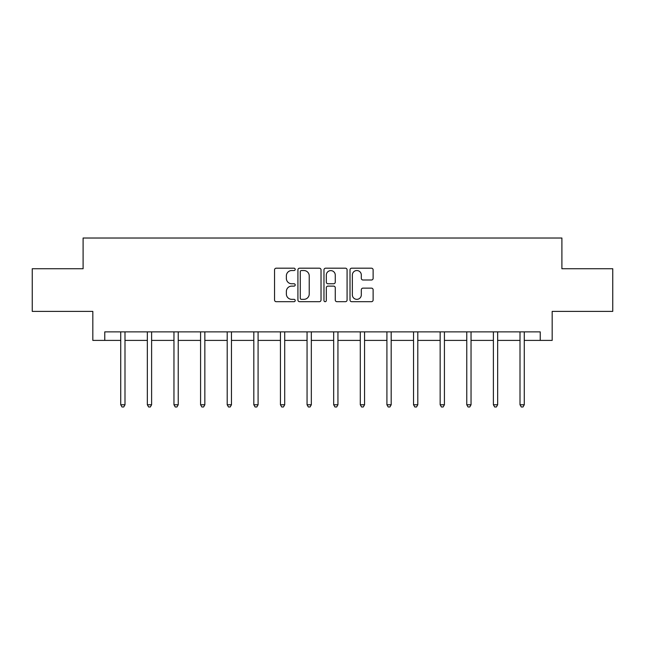 <?xml version="1.0" encoding="UTF-8"?>
<svg xmlns="http://www.w3.org/2000/svg" width="645" height="645" viewBox="0 0 645 645"><rect width="100%" height="100%" fill="white"/><g stroke="black" fill="none" stroke-linecap="round" stroke-linejoin="round"><path stroke-width="0.97" d="M295.2 269.368A1.169 1.169 0 0 0 294.023 268.191L276.229 268.191A1.677 1.677 0 0 0 274.552 269.868L274.552 300.014A1.677 1.677 0 0 0 276.229 301.691L294.023 301.691A1.169 1.169 0 0 0 295.2 300.522A1.169 1.169 0 0 0 294.023 299.344L291.725 299.344A5.362 5.362 0 0 1 286.364 293.991L286.364 291.476A5.362 5.362 0 0 1 291.725 286.114L294.023 286.114A1.169 1.169 0 0 0 295.2 284.945A1.169 1.169 0 0 0 294.023 283.768L291.725 283.768A5.362 5.362 0 0 1 286.364 278.414L286.364 275.899A5.362 5.362 0 0 1 291.725 270.537L294.023 270.537A1.169 1.169 0 0 0 295.2 269.368M371.447 280.003A1.677 1.677 0 0 0 373.124 278.326L373.124 269.868A1.677 1.677 0 0 0 371.447 268.191L351.686 268.191A1.677 1.677 0 0 0 350.009 269.868L350.009 300.014A1.677 1.677 0 0 0 351.686 301.691L371.447 301.691A1.677 1.677 0 0 0 373.124 300.014L373.124 289.798A1.677 1.677 0 0 0 371.447 288.13L362.99 288.13A1.677 1.677 0 0 0 361.313 289.798L361.313 294.87A4.483 4.483 0 0 1 356.838 299.344A4.483 4.483 0 0 1 352.355 294.87L352.355 275.02A4.483 4.483 0 0 1 356.838 270.537A4.483 4.483 0 0 1 361.313 275.02L361.313 278.326A1.677 1.677 0 0 0 362.99 280.003L371.447 280.003M104.772 340.399L104.772 331.869L540.228 331.869L540.228 340.399L552.176 340.399L552.176 311.39L612.75 311.39L612.75 268.731L561.9 268.731L561.9 238.021L83.1 238.021L83.1 268.731L32.25 268.731L32.25 311.39L92.824 311.39L92.824 340.399L120.728 340.399M321.033 269.868A1.677 1.677 0 0 0 319.356 268.191L299.594 268.191A1.677 1.677 0 0 0 297.917 269.868L297.917 300.014A1.677 1.677 0 0 0 299.594 301.691L319.356 301.691A1.677 1.677 0 0 0 321.033 300.014L321.033 269.868M325.644 268.191L345.406 268.191A1.677 1.677 0 0 1 347.083 269.868L347.083 300.014A1.677 1.677 0 0 1 345.406 301.691L336.948 301.691A1.677 1.677 0 0 1 335.271 300.014L335.271 287.791A1.677 1.677 0 0 0 333.594 286.114L327.983 286.114A1.677 1.677 0 0 0 326.314 287.791L326.314 300.522A1.169 1.169 0 0 1 325.136 301.691A1.169 1.169 0 0 1 323.967 300.522L323.967 269.868A1.677 1.677 0 0 1 325.644 268.191M124.993 340.399L147.342 340.399M151.607 340.399L173.965 340.399M178.23 340.399L200.579 340.399M204.844 340.399L227.201 340.399M231.466 340.399L253.816 340.399M258.089 340.399L280.438 340.399M284.703 340.399L307.06 340.399M311.325 340.399L333.675 340.399M337.94 340.399L360.297 340.399M364.562 340.399L386.911 340.399M391.184 340.399L413.534 340.399M417.799 340.399L440.156 340.399M444.421 340.399L466.77 340.399M471.035 340.399L493.393 340.399M497.658 340.399L520.007 340.399M524.272 340.399L540.228 340.399M301.441 270.537A1.169 1.169 0 0 0 300.264 271.714L300.264 298.175A1.169 1.169 0 0 0 301.441 299.344L303.868 299.344A5.362 5.362 0 0 0 309.229 293.991L309.229 275.899A5.362 5.362 0 0 0 303.868 270.537L301.441 270.537M335.271 275.101A4.483 4.483 0 0 0 330.788 270.626A4.483 4.483 0 0 0 326.314 275.101L326.314 282.099A1.677 1.677 0 0 0 327.983 283.768L333.594 283.768A1.677 1.677 0 0 0 335.271 282.099L335.271 275.101M125.211 331.869L125.114 332.119A1.709 1.709 0 0 0 124.993 332.756L124.993 404.762L120.728 404.762L120.728 332.756A1.709 1.709 0 0 0 120.599 332.119L120.502 331.869M124.993 404.762L123.711 406.979L122.002 406.979L120.728 404.762M151.833 331.869L151.736 332.119A1.709 1.709 0 0 0 151.607 332.756L151.607 404.762L147.342 404.762L147.342 332.756A1.709 1.709 0 0 0 147.221 332.119L147.116 331.869M151.607 404.762L150.333 406.979L148.624 406.979L147.342 404.762M178.455 331.869L178.351 332.119A1.709 1.709 0 0 0 178.23 332.756L178.23 404.762L173.965 404.762L173.965 332.756A1.709 1.709 0 0 0 173.836 332.119L173.739 331.869M178.23 404.762L176.948 406.979L175.238 406.979L173.965 404.762M205.07 331.869L204.973 332.119A1.709 1.709 0 0 0 204.844 332.756L204.844 404.762L200.579 404.762L200.579 332.756A1.709 1.709 0 0 0 200.458 332.119L200.361 331.869M204.844 404.762L203.57 406.979L201.861 406.979L200.579 404.762M231.692 331.869L231.587 332.119A1.709 1.709 0 0 0 231.466 332.756L231.466 404.762L227.201 404.762L227.201 332.756A1.709 1.709 0 0 0 227.08 332.119L226.975 331.869M231.466 404.762L230.184 406.979L228.483 406.979L227.201 404.762M258.306 331.869L258.21 332.119A1.709 1.709 0 0 0 258.089 332.756L258.089 404.762L253.816 404.762L253.816 332.756A1.709 1.709 0 0 0 253.695 332.119L253.598 331.869M258.089 404.762L256.807 406.979L255.097 406.979L253.816 404.762M284.929 331.869L284.824 332.119A1.709 1.709 0 0 0 284.703 332.756L284.703 404.762L280.438 404.762L280.438 332.756A1.709 1.709 0 0 0 280.317 332.119L280.212 331.869M284.703 404.762L283.421 406.979L281.72 406.979L280.438 404.762M311.551 331.869L311.446 332.119A1.709 1.709 0 0 0 311.325 332.756L311.325 404.762L307.06 404.762L307.06 332.756A1.709 1.709 0 0 0 306.931 332.119L306.835 331.869M311.325 404.762L310.043 406.979L308.334 406.979L307.06 404.762M338.165 331.869L338.069 332.119A1.709 1.709 0 0 0 337.94 332.756L337.94 404.762L333.675 404.762L333.675 332.756A1.709 1.709 0 0 0 333.554 332.119L333.449 331.869M337.94 404.762L336.666 406.979L334.957 406.979L333.675 404.762M364.788 331.869L364.683 332.119A1.709 1.709 0 0 0 364.562 332.756L364.562 404.762L360.297 404.762L360.297 332.756A1.709 1.709 0 0 0 360.176 332.119L360.071 331.869M364.562 404.762L363.28 406.979L361.579 406.979L360.297 404.762M391.402 331.869L391.305 332.119A1.709 1.709 0 0 0 391.184 332.756L391.184 404.762L386.911 404.762L386.911 332.756A1.709 1.709 0 0 0 386.79 332.119L386.694 331.869M391.184 404.762L389.903 406.979L388.193 406.979L386.911 404.762M418.025 331.869L417.92 332.119A1.709 1.709 0 0 0 417.799 332.756L417.799 404.762L413.534 404.762L413.534 332.756A1.709 1.709 0 0 0 413.413 332.119L413.308 331.869M417.799 404.762L416.517 406.979L414.816 406.979L413.534 404.762M444.639 331.869L444.542 332.119A1.709 1.709 0 0 0 444.421 332.756L444.421 404.762L440.156 404.762L440.156 332.756A1.709 1.709 0 0 0 440.027 332.119L439.93 331.869M444.421 404.762L443.139 406.979L441.43 406.979L440.156 404.762M471.261 331.869L471.164 332.119A1.709 1.709 0 0 0 471.035 332.756L471.035 404.762L466.77 404.762L466.77 332.756A1.709 1.709 0 0 0 466.649 332.119L466.545 331.869M471.035 404.762L469.762 406.979L468.052 406.979L466.77 404.762M497.884 331.869L497.779 332.119A1.709 1.709 0 0 0 497.658 332.756L497.658 404.762L493.393 404.762L493.393 332.756A1.709 1.709 0 0 0 493.264 332.119L493.167 331.869M497.658 404.762L496.376 406.979L494.667 406.979L493.393 404.762M524.498 331.869L524.401 332.119A1.709 1.709 0 0 0 524.272 332.756L524.272 404.762L520.007 404.762L520.007 332.756A1.709 1.709 0 0 0 519.886 332.119L519.789 331.869M524.272 404.762L522.998 406.979L521.289 406.979L520.007 404.762"/></g></svg>
